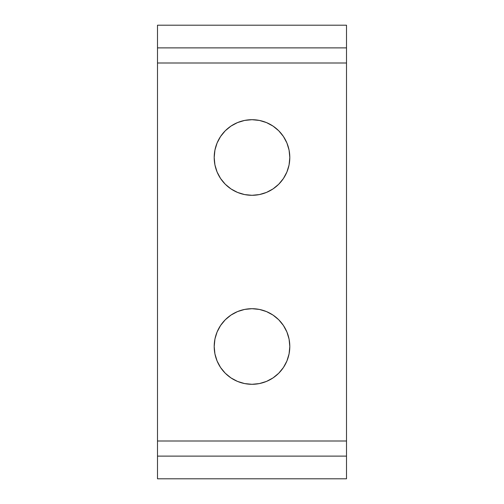 <?xml version="1.0" encoding="UTF-8"?>
<svg xmlns="http://www.w3.org/2000/svg" width="504" height="504" viewBox="0 0 504 504"><rect width="100%" height="100%" fill="white"/><g stroke="black" fill="none" stroke-linecap="round" stroke-linejoin="round"><path stroke-width="0.76" d="M244.623 383.576L237.535 381.421L244.623 383.576L252 384.3A37.8 37.8 0 0 1 214.2 346.5A37.8 37.8 0 0 1 252 308.7L244.623 309.424L237.535 311.579L231.002 315.069L225.269 319.769L220.569 325.502L217.079 332.035L214.975 338.877M244.623 194.576L237.535 192.421L244.623 194.576L252 195.3A37.8 37.8 0 0 1 214.2 157.5A37.8 37.8 0 0 1 252 119.7L244.623 120.425L237.535 122.579L231.002 126.069L225.269 130.769L220.569 136.502L217.079 143.035L214.924 150.123L214.2 157.5L214.924 164.877L214.2 157.5M346.5 25.2L157.5 25.2L157.5 47.88L157.5 25.2L346.5 25.2L346.5 47.88L346.5 25.2M157.5 478.8L346.5 478.8L346.5 47.88L346.5 63L157.5 63L157.5 47.88L346.5 47.88L157.5 47.88L157.5 63L346.5 63L346.5 441L157.5 441L157.5 63L157.5 441L346.5 441L346.5 456.12L157.5 456.12L157.5 441L157.5 478.8L157.5 456.12L346.5 456.12L346.5 478.8L157.5 478.8M259.377 309.424L266.465 311.579L259.377 309.424L252 308.7A37.8 37.8 0 0 1 289.8 346.5A37.8 37.8 0 0 1 252 384.3L259.377 383.576L266.465 381.421L272.998 377.931L278.731 373.231L283.431 367.498L286.921 360.965L289.076 353.877L289.8 346.5L289.076 339.123L289.8 346.5M214.2 346.5L214.924 339.123L214.2 346.5L214.924 353.877L217.079 360.965L220.569 367.498L225.269 373.231L231.002 377.931L237.535 381.421M259.377 120.425L266.465 122.579L259.377 120.425L252 119.7A37.8 37.8 0 0 1 289.8 157.5A37.8 37.8 0 0 1 252 195.3L259.377 194.576L266.465 192.421L272.998 188.931L278.731 184.231L283.431 178.498L286.921 171.965L289.025 165.123M289.076 150.123L289.8 157.5L289.076 164.877L289.8 157.5L289.076 150.123L286.921 143.035L283.431 136.502L278.731 130.769L272.998 126.069L266.465 122.579M289.076 339.123L286.921 332.035L283.431 325.502L278.731 319.769L272.998 315.069L266.465 311.579M214.924 164.877L217.079 171.965L220.569 178.498L225.269 184.231L231.002 188.931L237.535 192.421"/></g></svg>
